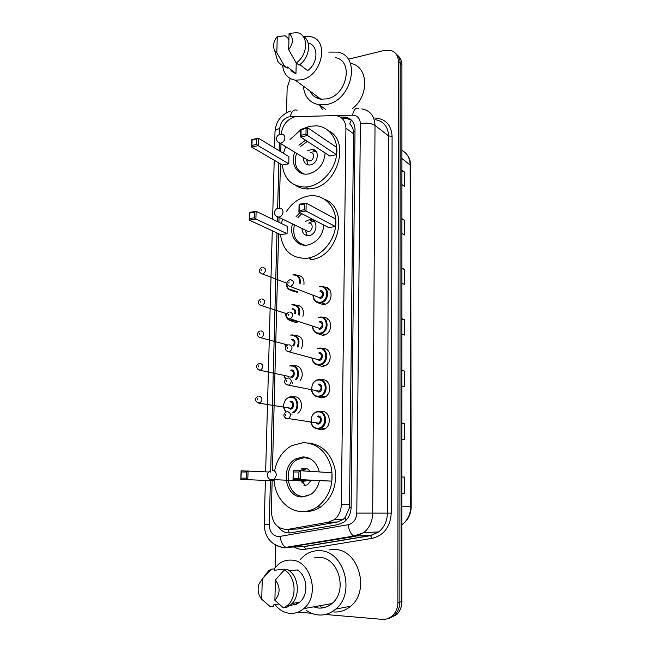 <?xml version="1.0" encoding="UTF-8"?>
<svg xmlns="http://www.w3.org/2000/svg" width="652" height="652" viewBox="0 0 652 652"><rect width="100%" height="100%" fill="white"/><g stroke="black" fill="none" stroke-linecap="round" stroke-linejoin="round"><path stroke-width="0.98" d="M324.085 287.067C333.042 286.204 333.547 302.324 324.574 304.419L323.31 304.663L318.005 302.797M323.147 317.573C332.112 316.301 333.49 332.381 324.582 334.981L322.805 335.356L317.809 333.694M322.585 348.445C331.338 347.288 333.172 362.919 324.574 365.927L322.292 366.457L317.654 364.998M321.159 379.823L322.072 379.708C330.605 378.73 332.789 393.898 324.541 397.255L321.77 397.948L317.524 396.701M320.124 411.575L321.55 411.379C329.871 410.573 332.373 425.316 324.476 428.992L321.249 429.855L317.418 428.812M292.821 396.962L294.093 396.783C301.493 395.984 304.451 408.682 297.866 413.27M293.962 365.935L294.777 365.829C301.2 365.055 304.81 374.973 300.05 380.515M297.214 275.25C302.275 275.706 304.508 278.917 303.922 284.867M297.304 292.3L291.24 290.613M296.163 305.087C302.08 305.666 304.321 309.423 302.903 316.35M297.116 322.21L295.739 322.479L290.849 320.817M295.454 335.275C302.063 336.318 304.125 340.629 301.64 348.217M327.907 319.015L327.98 319.83M327.899 288.094L328.266 289.545M272.153 480.736L271.346 511.527C272.275 523.589 277.817 529.538 287.964 529.367L328.266 522.244L334.003 519.783C338.624 516.213 341.069 511.184 341.322 504.689L345.935 128.224C345.576 120.807 342.145 116.586 335.633 115.567L295.022 116.716C286.945 119.34 282.34 125.2 281.224 134.271M294.386 529.114L297.76 528.984L337.589 521.975L342.993 519.562L345.177 517.427L349.529 507.663L353.523 131.362C352.96 128.151 351.681 125.673 349.676 123.937L351.379 120.058M280.979 143.554L280.759 151.712M280.442 163.864L279.284 208.208C276.448 208.33 274.826 209.757 274.459 212.495C274.663 215.209 276.171 216.757 278.974 217.14L278.991 217.132C281.379 216.488 282.723 214.793 283.033 212.039C282.87 209.414 281.631 208.143 279.309 208.208M279.048 217.173L278.917 222.316M278.616 233.718L272.422 470.279M348.217 59.283L384.395 50.375L390.85 50.416C395.65 52.062 398.16 55.722 398.38 61.394L397.875 602.489C397.777 607.754 396.074 612.081 392.748 615.455C389.7 618.341 386.155 619.636 382.121 619.351L325.389 614.477M286.53 112.666L287.149 87.849L290.189 78.501M275.087 567.525L275.649 545.137M311.542 613.287L298.045 612.13M395.854 53.725C398.657 55.901 400.092 59.022 400.157 63.081L399.863 602.081C399.774 607.33 398.079 611.633 394.762 614.999L387.28 618.781L394.762 614.999C398.079 611.633 399.774 607.33 399.863 602.081L400.157 63.081C400.092 59.022 398.657 55.901 395.854 53.725M278.094 526.865C281.574 531.51 285.926 533.491 291.151 532.79L338.152 524.591L343.963 522.089C348.51 518.552 350.898 513.589 351.135 507.207L355.014 129.609C354.655 122.307 351.257 118.118 344.818 117.058L340.36 117.083M342.324 118.607L346.872 118.591L351.306 119.984M397.638 55.436C400.426 57.612 401.86 60.717 401.925 64.76L401.844 601.674C401.754 606.898 400.059 611.193 396.766 614.543L389.309 618.308M401.868 423.042L404.753 423.564L404.762 439.505L401.868 439.089M401.86 476.938L404.778 477.125L404.786 493.417L401.86 493.336M401.893 268.143L404.688 269.569L404.696 284.533L401.893 283.188M401.901 218.648L404.672 220.36L404.68 235.013L401.901 233.383M401.909 170.172L404.647 172.144L404.656 186.505L401.909 184.606M401.876 370.303L404.737 371.143L404.745 386.75L401.876 386.008M401.885 318.681L404.713 319.822L404.721 335.104L401.885 334.052M401.885 319.04L404.713 319.822M401.876 370.564L404.737 371.143M401.909 170.808L404.647 172.144M401.901 219.194L404.672 220.36M401.893 268.6L404.688 269.569M401.86 476.979L404.778 477.125M401.868 423.197L404.753 423.564M328.722 52.087L337.777 52.119C361.387 56.056 352.284 100.237 326.815 104.483L319.423 104.874C309.773 103.081 304.419 96.83 303.351 86.129M322.512 109.536L319.333 104.866M317.41 98.265L317.231 96.472M303.824 36.716L310.482 36.708C329.749 39.487 322.316 75.942 301.591 79.78L295.364 80.18C287.931 78.827 283.693 74.01 282.666 65.73M335.307 57.645C354.028 60.571 347.019 95.436 326.913 98.876L320.857 99.177C315.853 98.379 312.226 95.673 309.993 91.076M299.814 64.572L307.597 70.628C318.445 63.268 318.755 44.923 308.168 43.097L308.094 43.04M289.08 33.448C293.653 37.588 293.522 42.999 288.673 49.691L289.08 33.448L296.921 32.608C308.82 34.197 308.388 54.931 296.163 62.885L299.056 65.135C309.651 58.191 311.949 40.563 302.911 36.137M288.673 49.691L296.163 62.885M277.255 36.651L276.815 52.788L274.696 50.595C272.569 46.145 273.416 41.5 277.255 36.651L285.16 35.762L288.07 38.118L288.045 39.226L288.917 39.927M296.22 62.926L295.967 73.48C293.392 72.788 291.395 71.272 289.985 68.949M295.967 73.48L287.345 66.952L287.32 68.069L281.892 64.98M351.004 63.464C368.486 66.626 369.529 95.714 352.284 108.688M287.32 68.069L284.386 65.852C281.444 65.176 279.186 63.537 277.597 60.946L275.739 54.312M284.386 65.852L276.815 52.788M302.414 128.933L309.676 126.325L316.163 125.812C329.195 126.455 338.575 139.332 336.628 154.679C334.818 170.017 321.99 184.459 308.461 186.7L305.625 187.034C292.055 186.733 284.272 179.357 282.259 164.923M283.367 153.285L285.82 146.553M290.034 139.552L300.727 129.862M328.592 130.718C350.564 141.191 337.736 185.649 311.803 188.615L308.975 188.941C303.897 189.186 299.39 187.963 295.454 185.266M325.12 152.967C324.044 164.035 318.575 171.02 308.714 173.929L306.619 174.157C296.489 174.826 290.279 162.967 294.81 152.112M288.763 163.791L288.934 156.651L258.412 138.191L258.176 145.681L288.763 163.791L282.397 165.005L251.607 147.034L251.851 139.577L258.412 138.191L252.112 140.066L251.941 145.404L256.635 144.426L256.807 139.08M298.966 145.233L305.503 140.172M336.489 154.695L336.595 147.352L307.711 127.816L307.557 135.526L336.489 154.695L329.749 155.975L300.572 136.961L300.735 129.283L307.711 127.816L301.102 129.772L300.988 135.266L305.975 134.23L306.09 128.721M256.635 144.426L258.176 145.681L251.607 147.034L251.941 145.404M305.975 134.23L307.557 135.526L300.572 136.961L300.988 135.266M300.735 129.283L301.102 129.772M251.851 139.577L252.112 140.066M304.394 174.051C296.13 170.653 293.522 163.709 296.587 153.212M300.735 146.358L307.353 141.378M303.563 157.531C303.327 162.144 305.209 164.646 309.227 165.037L310.303 164.923C318.518 163.791 320.026 149.047 311.925 149.357L307.671 150.759M306.562 159.381L309.822 160.971C314.215 160.351 314.998 152.462 310.662 152.658M316.253 151.582L312.715 151.932M306.953 159.194L306.856 159.87M306.815 160.465L308.127 164.948M300.474 559.22L304.9 555.162C309.333 551.991 314.191 550.508 319.48 550.712C343.653 550.19 356.155 592.88 335.739 609.09C330.58 613.483 324.802 615.447 318.42 614.966C314.06 614.567 309.993 613.01 306.212 610.321M322.381 607.941L319.545 605.789M328.967 549.946L334.517 549.506C358.241 548.992 370.613 590.451 350.646 606.221C345.601 610.5 339.945 612.415 333.677 611.967M274.027 568.911L278.893 563.882C282.577 561.168 286.611 559.905 291.004 560.101C310.817 559.815 320.564 595.447 303.726 608.642C299.561 612.155 294.932 613.728 289.83 613.345C283.995 612.709 279.048 609.807 274.973 604.624M314.345 557.941L319.366 557.476C338.527 557.191 348.119 590.989 331.933 603.548C327.932 606.898 323.465 608.397 318.535 608.047L313.465 606.882M287.801 605.374L286.798 605.904M290.058 605.349L296.505 604.249L296.538 602.741M289.382 570.81L297.222 569.938C307.475 575.692 308.991 594.926 299.627 602.228L296.505 604.249M275.405 579.913C280.474 587.069 280.303 593.866 274.891 600.305L275.405 579.913L284.337 569.97C295.731 575.936 297.63 597.371 287.312 605.463L283.457 607.884L286.766 607.314L290.605 604.901C300.882 596.849 298.975 575.545 287.622 569.62L284.337 569.97M274.891 600.305L283.457 607.884M262.723 578.511L268.437 570.948L271.362 569.188L274.688 568.837L274.655 570.215L284.419 569.172L284.402 569.97M278.852 603.988L273.783 604.828L273.742 606.221L270.384 606.784L266.823 603.85M261.721 599.253C258.176 594.844 257.255 589.799 258.974 584.119L262.283 579.033L261.721 599.253L270.384 606.784M262.283 579.033L271.362 569.188M286.285 211.745C291.941 203.049 299.276 197.809 308.274 196.024L310.564 195.747C324.582 194.54 336.359 206.928 335.861 223.131C335.535 239.308 322.862 255.364 308.592 257.996L307.027 258.249C291.746 258.762 282.895 250.873 280.466 234.573M281.362 223.497L282.732 218.982M323.914 225.111C322.528 235.837 317.133 242.471 307.728 245.013L307.288 245.079C296.741 246.88 288.885 235.282 292.552 223.815M287.059 233.685L287.239 226.334L256.138 211.313L255.902 219.039L287.059 233.685L280.604 234.638L249.235 220.107L249.488 212.405L256.138 211.313L254.508 212.267L249.749 213.041L249.569 218.55L254.337 217.784L254.508 212.267M296.057 216.7L299.887 212.666M335.47 226.537L335.576 218.974L306.171 203.082L306.008 211.036L335.47 226.537L328.624 227.548L298.918 212.169L299.089 204.247L306.171 203.082L304.525 204.052L299.464 204.883L299.333 210.555L304.402 209.74L304.525 204.052M325.063 199.545C349.244 208.656 339.097 255.869 311.982 259.504L310.425 259.757M254.337 217.784L255.902 219.039L249.235 220.107L249.569 218.55M304.402 209.74L306.008 211.036L298.918 212.169L299.333 210.555M299.089 204.247L299.464 204.883M249.488 212.405L249.749 213.041M304.981 245.217C295.78 242.658 292.259 235.828 294.394 224.72M297.882 217.629L301.754 213.636M301.998 228.461C302.218 233.343 304.525 235.722 308.909 235.608L308.934 235.6C317.94 234.655 318.429 218.175 309.447 219.659L305.454 221.468M305.226 230.05L308.412 231.607C313.237 231.11 313.49 222.275 308.673 223.098M314.354 221.395L312.569 221.411L309.284 222.813M305.389 230.132L307.32 235.633M274.582 471.078C276.815 459.416 282.503 450.956 291.664 445.691L303.327 442.61C317.345 443.393 326.676 451.722 331.322 467.598C333.995 484.273 329.293 497.378 317.214 506.93C312.43 510.125 307.337 511.665 301.941 511.575C287.516 511.47 275.103 497.362 274.133 480.826M319.333 480.85C318.103 486.857 315.209 491.404 310.662 494.485L302.235 496.971C284.834 497.566 279.895 466.693 295.821 458.853L303.033 456.889C311.379 457.419 316.799 462.431 319.284 471.934M274.264 480.826L240.816 479.367L274.264 480.826M331.86 481.135L331.974 472.741L300.686 470.752L300.507 479.636L331.86 481.135L293.033 479.603L293.229 470.76L300.686 470.752L298.942 471.983L293.612 471.983L293.473 478.307L298.803 478.332L298.942 471.983M308.315 443.026C321.917 444.55 330.8 453.107 334.957 468.69C337.263 484.958 332.528 497.704 320.76 506.93C315.992 510.1 310.922 511.641 305.552 511.543M241.158 478.112L246.154 478.136L246.35 471.991L241.362 471.991L240.816 479.367L241.093 470.809L268.665 471.991M246.35 471.991L248.078 470.801L247.809 479.399L246.154 478.136M298.803 478.332L300.507 479.636L293.033 479.603L293.473 478.307M293.229 470.76L293.612 471.983M241.093 470.809L241.362 471.991M308.575 495.626L303.75 496.408C286.904 496.995 282.088 467.117 297.508 459.513L304.517 457.606L310.572 458.926M303.962 485.764L307.524 484.738L310.947 480.451M310.026 471.347C308.535 469.253 306.636 468.177 304.305 468.128L300.979 469.057L304.557 469.293M301.363 480.891L302.267 481.396M303.18 481.6L306.301 480.231M306.513 468.519L302.642 470.874M301.232 481.51L305.576 485.569M289.317 532.969L287.948 529.367M354.998 131.142L353.523 131.362M351.118 507.696L349.529 507.663M346.016 520.296L345.177 517.427M353.694 133.856L345.935 128.224M349.782 504.721L341.322 504.689M337.589 521.975L328.266 522.244M297.76 528.984L287.964 529.367M295.739 116.586L288.779 116.904C283.433 118.664 280.425 122.552 279.757 128.566L279.594 134.475M275.005 131.769L275.005 131.639C275.201 130.278 276.782 129.251 279.757 128.566M270.417 480.663L269.243 524.746C269.618 531.739 272.683 535.708 278.437 536.653L348.078 524.754C353.417 523.344 356.326 519.465 356.799 513.108L360.36 123.595C360.026 118.273 357.41 115.469 352.528 115.192L335.959 115.6M361.811 108.884C370.124 110.465 374.525 115.975 375.014 125.42L372.7 513.295C372.447 521.51 369.431 527.973 363.669 532.7L355.299 536.4L284.207 547.876M301.159 546.71L285.845 547.362C282.87 545.708 280.955 542.105 280.099 536.539M374.713 118.004C385.454 118.607 391.249 124.719 392.096 136.333L391.241 513.14C390.271 526.963 383.914 535.365 372.178 538.332L305.829 549.188C301.843 549.807 298.021 549.139 294.37 547.191M293.481 546.686L292.74 546.213M398.38 61.394L401.925 64.76M397.875 602.489L401.844 601.674M360.36 123.595C366.554 122.625 371.436 123.228 375.014 125.42L388.568 135.909C388.07 126.7 383.735 121.296 375.568 119.699M283.31 547.802L277.035 545.797M265.405 480.442L264.199 524.412C264.688 536.849 270.621 544.444 281.99 547.199L285.845 547.362L353.743 536.042L370.466 535.528L378.649 531.934C384.272 527.346 387.198 521.07 387.427 513.1L388.568 135.909L392.096 136.333M305.829 549.188L304.068 546.506L370.466 535.528L372.178 538.332M356.799 513.108L391.241 513.14M279.374 143.016L279.162 150.742M278.844 162.927L277.638 208.412M277.41 217.002L277.287 221.525M276.986 232.96L270.645 472.105M300.164 546.783L304.451 546.58L370.817 535.61L378.649 531.934L363.669 532.7L353.743 536.042C350.947 534.281 349.065 530.516 348.078 524.754M352.528 115.192C353.8 109.479 355.935 107.246 358.926 108.501M264.199 524.412L269.243 524.746M290.303 116.716C291.599 111.223 293.848 109.071 297.067 110.261M345.438 118.542L343.384 117.01M292.675 382.732L292.658 383.523M291.974 413.987L291.957 414.664M401.917 158.493L410.605 165.38L411.184 506.743L410.703 506.751L410.149 164.646C409.929 157.963 407.182 153.22 401.917 150.433M401.852 524.746L402.202 524.501C407.679 520.239 410.507 514.322 410.703 506.751L401.86 506.751M404.354 334.965L404.354 319.7M404.338 284.362L404.33 269.423M404.322 234.81L404.313 220.18M404.305 186.26L404.297 171.941M404.379 386.652L404.37 371.053M404.395 439.456L404.387 423.507M404.411 493.409L404.403 477.101M280.93 143.065C283.278 142.323 284.606 140.612 284.908 137.939C284.818 135.706 283.799 134.508 281.851 134.353C278.738 134.141 276.945 135.535 276.464 138.534C276.595 140.979 277.874 142.511 280.303 143.138L280.93 143.065M277.793 141.826L309.219 161.028M331.387 604.005L330.564 603.793M275.951 215.918L308.404 231.607M269.928 479.44L272.096 480.214L274.044 479.644L276.358 475.251C276.179 472.235 274.851 470.573 272.357 470.279M293.596 274.541C298.551 274.696 300.792 277.67 300.327 283.457M286.293 283.147C286.318 287.915 288.616 290.442 293.204 290.71L294.068 290.572L288.428 289.056M299.594 283.172C299.969 277.825 297.866 275.095 293.294 274.965M262.87 267.263C266.472 268.836 266.513 271.077 262.984 274.011L262.666 274.068M261.134 270.604L261.167 269.463L261.134 270.604M327.614 288.722L327.337 287.768M292.993 274.639L293.433 274.565M286.546 283.245C286.815 287.785 288.95 290.058 292.944 290.075M292.911 304.508C298.502 305.03 300.621 308.567 299.276 315.128M285.56 313.62C285.967 318.331 288.282 320.751 292.503 320.882L293.824 320.637L292.536 320.898L287.899 319.301M298.543 314.875C299.814 308.746 297.834 305.446 292.601 304.949M261.941 298.828C265.511 300.368 265.617 302.634 262.243 305.617L259.692 304.924M260.197 302.3L260.229 301.142L260.197 302.3M327.41 319.072L327.353 318.616M294.704 313.588C295.332 310.914 294.5 309.455 292.21 309.211M291.868 304.704L292.772 304.525M292.52 308.771C295.169 309.04 296.147 310.735 295.438 313.832M285.82 313.702L286.53 316.807M286.798 317.32C288.086 319.415 289.904 320.393 292.251 320.254M292.218 334.859C298.494 335.878 300.409 339.994 297.956 347.19M297.19 346.97C299.594 340.205 297.834 336.326 291.909 335.324M261.004 330.808C264.541 332.324 264.696 334.606 261.485 337.638L258.82 337.035M259.243 334.419L259.276 333.245L259.243 334.419M292.797 345.747C295.063 342.667 294.631 340.637 291.517 339.651M285.6 347.435L284.924 344.509M290.735 335.161L292.096 334.867M291.819 339.187C295.283 340.132 295.902 342.398 293.677 345.992M285.111 344.558L285.731 347.051M291.517 365.593C297.687 364.835 301.004 374.541 296.261 379.676M295.413 379.488C300.116 374.802 297.116 365.348 291.208 366.074M289.349 376.921L291.485 377.019C294.427 374.101 294.199 371.925 290.808 370.483M260.058 363.221C263.547 364.721 263.767 367.011 260.71 370.091L257.947 369.578M258.273 366.962L258.314 365.78L258.273 366.962M285.47 379.358L284.19 375.373M289.602 366.017L291.42 365.601M291.118 369.994C295.438 369.521 295.258 377.777 290.939 377.842M284.427 375.813L285.682 379.122M290.808 396.718C298.062 395.935 300.556 408.69 293.856 412.61M292.724 412.423C299.553 409.334 297.622 396.465 290.49 397.223C284.133 397.166 281.036 408.152 286.367 411.885C282.854 414.419 283.049 416.709 286.929 418.747L288.591 418.592L287.361 418.926L285.454 418.201M288.942 408.348L290.931 408.274C293.718 405.316 293.441 403.123 290.091 401.705M259.097 396.066C262.544 397.557 262.821 399.855 259.92 402.977L257.075 402.569M257.304 399.961L257.336 398.755L257.304 399.961M283.465 407.418L285.943 412.048L283.481 407.003M288.477 397.272L290.727 396.726M290.401 401.192C294.753 400.801 294.565 409.163 290.221 409.138M320.507 286.407C329.211 284.973 330.116 300.67 321.403 302.732L320.222 302.96C315.698 302.878 313.31 300.303 313.074 295.226M319.594 286.578L320.36 286.424M313.262 295.299C313.579 299.92 315.812 302.251 319.945 302.3C328.779 301.762 329.024 285.454 320.213 286.847M320.148 290.702C324.549 290.018 324.419 298.143 320.01 298.429M317.638 296.962L320.181 297.679C323.571 294.826 323.457 292.642 319.855 291.142M290.621 279.643C294.345 281.191 294.443 283.481 290.914 286.513L288.233 285.706M288.983 281.925L288.95 283.09L288.983 281.925M319.977 317.059C328.445 315.796 329.773 331.004 321.354 333.465L319.692 333.816C315.372 333.718 312.968 331.249 312.495 326.416M318.583 317.337L319.855 317.068M312.699 326.481C313.229 330.866 315.47 333.099 319.415 333.164C328.298 332.797 328.551 316.277 319.684 317.516M319.619 321.42C324.044 320.817 323.914 329.048 319.48 329.244M289.871 311.958C293.547 313.473 293.71 315.78 290.36 318.869L319.839 328.461C323.058 325.544 322.887 323.351 319.325 321.884M288.991 312.137C286.195 313.425 284.109 317.092 289.48 318.909L287.532 318.143M288.208 314.362L288.184 315.544L288.208 314.362M319.447 348.103C327.687 347.011 329.39 361.754 321.297 364.582L319.154 365.079C315.038 364.949 312.634 362.593 311.941 358.021M317.573 348.51L319.341 348.111M312.161 358.078C312.887 362.219 315.128 364.338 318.877 364.435C327.817 364.232 328.07 347.5 319.154 348.584M319.081 352.536C323.539 352.015 323.4 360.352 318.942 360.458M317.084 359.391L319.496 359.627C322.544 356.66 322.308 354.46 318.787 353.017M289.097 344.712C292.732 346.204 292.96 348.527 289.79 351.656L286.839 351.037M287.426 347.247L287.402 348.445L287.426 347.247M318.909 379.545C326.937 378.625 328.983 392.928 321.208 396.09L318.616 396.742C314.517 396.546 312.104 394.15 311.363 389.562M316.579 380.1L318.82 379.554M318.608 380.051C309.716 380.157 309.39 396.881 318.331 396.106C327.328 396.082 327.581 379.13 318.608 380.051M318.543 384.052C323.025 383.612 322.887 392.064 318.404 392.088M316.856 391.184L319.13 391.2C322.015 388.193 321.713 385.976 318.241 384.566M288.323 377.915C291.909 379.391 292.202 381.713 289.195 384.9L288.151 385.161L286.147 384.387M286.635 380.581L286.611 381.795L286.635 380.581M318.363 411.396C326.204 410.646 328.535 424.55 321.094 428.014L318.062 428.82C314.166 428.6 311.762 426.318 310.841 421.983M315.592 412.113L318.298 411.404M318.062 411.925C309.113 411.86 308.779 428.804 317.777 428.201C326.831 428.348 327.092 411.176 318.062 411.925M317.989 415.984C322.504 415.626 322.365 424.183 317.85 424.118M316.66 423.36L318.747 423.181C321.469 420.141 321.118 417.916 317.687 416.522M285.837 414.379L285.804 415.601L285.837 414.379M287.532 411.575C291.077 413.034 291.428 415.373 288.591 418.592L318.747 423.181L316.546 423.344M342.993 519.562L334.003 519.783M290.727 110.938C281.102 114.556 275.861 121.459 275.005 131.639L274.557 147.955M392.748 615.455L396.766 614.543M274.223 160.229L272.593 219.259M272.283 230.784L265.641 471.82M346.872 118.591L344.818 117.058M411.184 506.743C410.996 514.363 407.997 520.28 402.202 524.501L401.852 524.51M407.361 155.143C409.489 158.077 410.564 161.492 410.605 165.38M319.423 104.874L325.658 109.446M295.364 80.18L320.857 99.177M274.696 50.595L277.597 60.946M305.625 187.034L308.975 188.941M311.925 149.357L315.218 151.468M306.603 159.463L307.605 164.133M292.055 603.499L299.627 602.228M287.312 605.463L290.605 604.901M303.726 608.642L331.933 603.548M335.739 609.09L350.646 606.221M308.592 257.996L311.982 259.504M309.447 219.659L312.797 221.387M305.429 230.36L306.701 234.899M295.821 458.853L298.363 459.073M317.214 506.93L320.76 506.93M270.49 470.817C268.526 471.649 267.475 473.091 267.32 475.153C267.915 478.943 270.156 480.434 274.044 479.644L305.315 481.078M302.398 481.567L305.34 485.487M287.059 283.27L262.544 274.011C257.051 271.941 259.447 268.648 261.908 267.426M294.068 290.572L298.045 292.072M286.766 313.759L261.55 305.633C256.285 303.84 258.388 300.124 261.02 299.007M293.824 320.637L297.842 321.941M287.899 345.006L260.531 337.679C255.535 336.212 257.304 331.99 260.124 330.996M284.842 344.484L285.584 347.508M259.227 363.417C255.429 365.487 255.527 367.736 259.512 370.157L288.706 376.391M284.142 375.748L285.446 379.391M258.102 396.318C254.5 398.584 254.63 400.841 258.477 403.083L290.931 408.274L290.001 408.543L288.102 407.793M312.993 295.193C313.115 300.107 315.519 302.699 320.189 302.944L321.403 302.732L325.283 304.174M317.646 296.97L290.303 286.53C284.688 284.296 287.059 281.362 289.708 279.806M312.414 326.383C312.911 331.183 315.323 333.661 319.651 333.8L321.354 333.465L325.275 334.704M311.868 357.997C312.732 362.675 315.144 365.022 319.105 365.055L321.297 364.582L325.258 365.609M317.051 359.382L288.64 351.73C283.604 350.246 285.193 346.139 288.265 344.9M311.346 390.026C312.585 394.566 314.989 396.799 318.551 396.718L321.208 396.09L325.209 396.905M316.79 391.167L319.13 391.2L287.793 385.006C283.131 383.824 284.199 379.48 287.32 378.16M310.857 422.48C312.023 426.555 314.403 428.657 317.989 428.796L321.094 428.014L325.144 428.592"/></g></svg>
